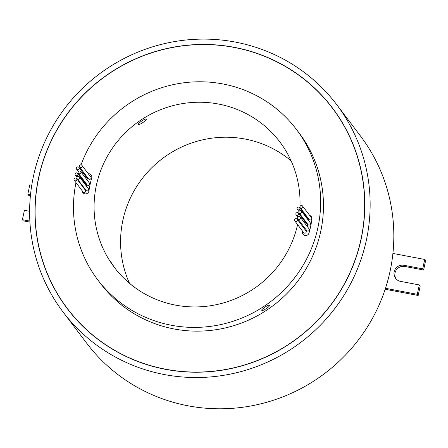 <?xml version="1.0" encoding="UTF-8"?>
<svg xmlns="http://www.w3.org/2000/svg" width="448" height="448" viewBox="0 0 448 448"><rect width="100%" height="100%" fill="white"/><g stroke="black" fill="none" stroke-linecap="round" stroke-linejoin="round"><path stroke-width="0.67" d="M67.463 308.644A166.135 162.383 -37.1 0 0 165.682 369.225A166.135 162.383 -37.1 0 0 338.498 293.81A166.135 162.383 -37.1 0 0 332.304 107.996A166.135 162.383 -37.1 0 0 234.086 47.421A166.135 162.383 -37.1 0 0 61.27 122.83A166.135 162.383 -37.1 0 0 67.463 308.644L68.348 309.814A166.135 162.383 -37.1 0 0 77.493 320.818M165.654 369.359A166.27 162.518 -37.1 0 0 338.615 293.882A166.27 162.518 -37.1 0 0 332.416 107.912A166.27 162.518 -37.1 0 0 234.114 47.286A166.27 162.518 -37.1 0 0 61.152 122.763A166.27 162.518 -37.1 0 0 67.351 308.728A166.27 162.518 -37.1 0 0 165.654 369.359M332.853 108.494A166.27 162.518 -37.1 0 0 323.159 96.992M296.296 218.669A1.456 1.422 -37.1 0 0 294.84 220.954A1.456 1.422 -37.1 0 0 297.209 220.825A1.456 1.422 -37.1 0 0 296.296 218.669M294.84 220.954L303.671 232.613A1.456 1.422 -37.1 0 0 306.046 232.484A1.456 1.422 -37.1 0 0 305.99 230.86L297.158 219.195M299.337 216.591A1.456 1.422 -37.1 0 0 297.875 218.876A1.456 1.422 -37.1 0 0 300.25 218.747A1.456 1.422 -37.1 0 0 299.337 216.591M297.875 218.876L306.712 230.535A1.456 1.422 -37.1 0 0 309.081 230.406A1.456 1.422 -37.1 0 0 309.03 228.782L300.194 217.118M300.597 210.638A1.456 1.422 -37.1 0 0 299.141 212.929A1.456 1.422 -37.1 0 0 301.515 212.794A1.456 1.422 -37.1 0 0 300.597 210.638M299.141 212.929L307.978 224.588A1.456 1.422 -37.1 0 0 310.346 224.459A1.456 1.422 -37.1 0 0 310.29 222.83L301.459 211.17M298.76 207.077A1.456 1.422 -37.1 0 0 297.304 209.362A1.456 1.422 -37.1 0 0 299.673 209.233A1.456 1.422 -37.1 0 0 298.76 207.077M297.595 212.559A1.456 1.422 -37.1 0 0 296.139 214.844A1.456 1.422 -37.1 0 0 298.508 214.715A1.456 1.422 -37.1 0 0 297.595 212.559M301.694 205.492A1.456 1.422 -37.1 0 0 300.238 207.777A1.456 1.422 -37.1 0 0 302.607 207.648A1.456 1.422 -37.1 0 0 301.694 205.492M300.238 207.777L309.07 219.436A1.456 1.422 -37.1 0 0 311.438 219.307A1.456 1.422 -37.1 0 0 311.388 217.683L302.551 206.024M81.099 164.842A1.456 1.422 -37.1 0 0 79.643 167.132A1.456 1.422 -37.1 0 0 82.018 166.998A1.456 1.422 -37.1 0 0 81.099 164.842M79.643 167.132L88.474 178.791A1.456 1.422 -37.1 0 0 90.849 178.662A1.456 1.422 -37.1 0 0 90.793 177.033L81.962 165.374M78.064 166.919A1.456 1.422 -37.1 0 0 76.608 169.21A1.456 1.422 -37.1 0 0 78.977 169.075A1.456 1.422 -37.1 0 0 78.064 166.919M76.798 172.872A1.456 1.422 -37.1 0 0 75.342 175.157A1.456 1.422 -37.1 0 0 77.711 175.028A1.456 1.422 -37.1 0 0 76.798 172.872M78.635 176.434A1.456 1.422 -37.1 0 0 77.179 178.718A1.456 1.422 -37.1 0 0 79.554 178.59A1.456 1.422 -37.1 0 0 78.635 176.434M77.179 178.718L86.016 190.378A1.456 1.422 -37.1 0 0 88.385 190.249A1.456 1.422 -37.1 0 0 88.329 188.625L79.498 176.966M79.806 170.951A1.456 1.422 -37.1 0 0 78.344 173.236A1.456 1.422 -37.1 0 0 80.718 173.107A1.456 1.422 -37.1 0 0 79.806 170.951M78.344 173.236L87.181 184.895A1.456 1.422 -37.1 0 0 89.55 184.766A1.456 1.422 -37.1 0 0 89.494 183.142L80.662 171.483M75.706 178.018A1.456 1.422 -37.1 0 0 74.245 180.303A1.456 1.422 -37.1 0 0 76.619 180.174A1.456 1.422 -37.1 0 0 75.706 178.018M74.245 180.303L83.082 191.968A1.456 1.422 -37.1 0 0 85.45 191.834A1.456 1.422 -37.1 0 0 85.4 190.21L76.563 178.55M306.482 216.026A3.461 3.382 -37.1 0 0 306.191 216.283M306.662 216.261A3.461 3.382 -37.1 0 0 306.365 216.513M82.113 190.691A3.461 3.382 -37.1 0 0 88.939 190.921A110.214 107.727 142.9 0 1 91.706 177.923A3.461 3.382 -37.1 0 0 88.25 173.678M85.663 175.078A3.461 3.382 -37.1 0 0 85.243 175.795M91.241 175.112A3.461 3.382 -37.1 0 0 88.43 173.914M85.842 175.308A3.461 3.382 -37.1 0 0 85.422 176.03M138.404 124.471L138.398 124.46C137.323 123.514 145.628 117.964 146.233 119.241L146.244 119.252C147.19 120.008 138.874 125.558 138.404 124.471M304.472 141.047L299.382 133.375L304.545 141.126M261.766 310.363C260.798 309.585 269.108 304.035 269.595 305.138C270.665 306.074 262.354 311.629 261.766 310.363L261.755 310.352M114.666 267.764L109.575 260.092L114.733 267.848M299.886 207.962A103.835 101.489 -37.1 0 0 279.821 141.887A103.835 101.489 -37.1 0 0 218.434 104.026A103.835 101.489 -37.1 0 0 110.421 151.161A103.835 101.489 -37.1 0 0 114.296 267.294A103.835 101.489 -37.1 0 0 175.683 305.155A103.835 101.489 -37.1 0 0 297.59 224.582M298.362 220.786A103.835 101.489 -37.1 0 0 298.542 219.755M299.342 214.262A103.835 101.489 -37.1 0 0 299.449 213.332M291.11 160.86A103.835 101.489 -37.1 0 0 244.933 139.009A103.835 101.489 -37.1 0 0 143.494 176.96A103.835 101.489 -37.1 0 0 129.5 283.298M336.717 104.653L360.394 135.901A171.674 167.793 142.9 0 1 392.907 253.439A171.674 167.793 142.9 0 1 385.493 288.305A171.674 167.793 142.9 0 1 188.216 405.838A171.674 167.793 142.9 0 1 86.722 343.241L63.05 311.993A171.674 167.793 142.9 0 1 56.65 119.98A171.674 167.793 142.9 0 1 235.222 42.056A171.674 167.793 142.9 0 1 336.717 104.653A171.674 167.793 142.9 0 1 343.118 296.66A171.674 167.793 142.9 0 1 164.545 374.584A171.674 167.793 142.9 0 1 63.05 311.993M81.038 164.836A124.6 121.783 142.9 0 1 222.706 83.916A124.6 121.783 142.9 0 1 296.374 129.349L299.197 133.078A124.6 121.783 142.9 0 1 303.845 272.44A124.6 121.783 142.9 0 1 174.233 329A124.6 121.783 142.9 0 1 100.57 283.567L97.742 279.832A124.6 121.783 142.9 0 1 75.986 182.605M296.374 129.349A124.6 121.783 142.9 0 1 301.017 268.71A124.6 121.783 142.9 0 1 171.405 325.265A124.6 121.783 142.9 0 1 97.742 279.832M76.81 178.881A124.6 121.783 142.9 0 1 76.955 178.282M78.086 173.964A124.6 121.783 142.9 0 1 78.31 173.186M79.744 168.538A124.6 121.783 142.9 0 1 80.041 167.658M308.633 220.646A1.456 1.422 -37.1 0 0 308.454 219.268L299.622 207.609M302.652 231.263A110.214 107.727 142.9 0 1 302.585 231.493A3.461 3.382 -37.1 0 0 303.05 234.304M311.41 216.72A3.461 3.382 -37.1 0 0 309.865 215.673M305.004 220.662A110.214 107.727 142.9 0 1 304.853 221.536M303.8 226.694A110.214 107.727 142.9 0 1 303.57 227.668M307.278 226.47A1.456 1.422 -37.1 0 0 307.289 224.75L298.452 213.091M87.746 180.83A1.456 1.422 -37.1 0 0 87.758 179.11L78.921 167.451M84.134 180.88A117.135 114.492 -37.1 0 0 83.944 181.703M82.981 186.379A117.135 114.492 -37.1 0 0 82.886 186.894M82.292 190.926A3.461 3.382 -37.1 0 0 82.88 192.696M86.671 186.435A1.456 1.422 -37.1 0 0 86.492 185.063L77.661 173.398M302.473 231.028A110.214 107.727 142.9 0 1 302.411 231.258A3.461 3.382 -37.1 0 0 306.348 235.435A3.461 3.382 -37.1 0 0 309.025 232.938A117.135 114.492 -37.1 0 0 311.965 219.117A3.461 3.382 -37.1 0 0 309.691 215.443M304.825 220.427A110.214 107.727 142.9 0 1 304.674 221.301M303.621 226.458A110.214 107.727 142.9 0 1 303.397 227.433M83.961 180.65A117.135 114.492 -37.1 0 0 83.77 181.468M82.807 186.144A117.135 114.492 -37.1 0 0 82.712 186.665M29.859 221.099L22.4 219.688L24.394 210.302L29.618 211.288M30.509 194.723L27.815 194.214L29.809 184.828L31.769 185.198M29.921 222.107L23.285 220.853L22.4 219.688M30.414 195.703L28.7 195.378L27.815 194.214M59.343 296.862A166.27 162.518 -37.1 0 0 67.794 309.31M341.303 120.949A166.135 162.383 -37.1 0 0 333.189 109.161L332.304 107.996M385.493 288.305L417.306 294.314L419.3 284.928L400.495 281.372A8.305 8.12 142.9 0 1 395.276 269.058A8.305 8.12 142.9 0 1 403.917 265.283L422.722 268.839L424.715 259.454L392.907 253.439M385.185 289.246L418.191 295.478L417.306 294.314M396.054 278.908A8.305 8.12 142.9 0 1 404.802 266.448L423.606 270.004L425.6 260.618L424.715 259.454M423.606 270.004L422.722 268.839M418.191 295.478L420.185 286.093L419.3 284.928M404.802 266.448L403.917 265.283M297.304 209.362L298.962 211.551M296.139 214.844L297.886 217.157M76.608 169.21L78.355 171.517M75.342 175.157L77 177.346"/></g></svg>
